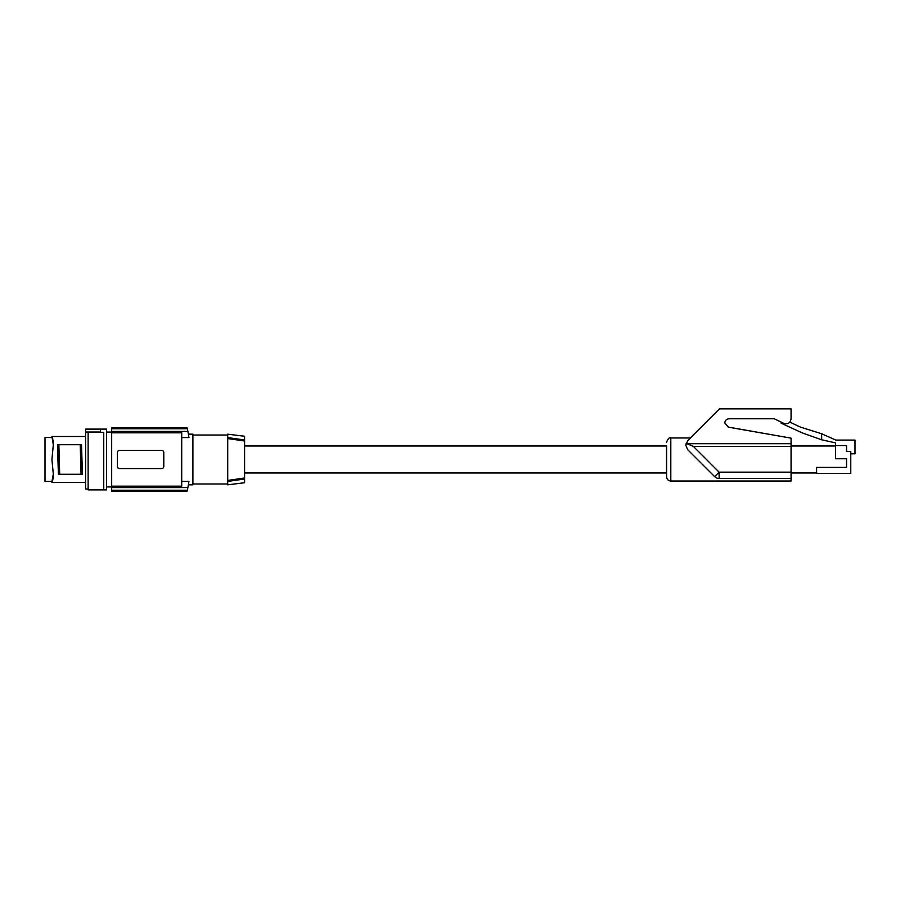 <?xml version="1.0" encoding="UTF-8"?>
<svg xmlns="http://www.w3.org/2000/svg" width="900" height="900" viewBox="0 0 900 900"><rect width="100%" height="100%" fill="white"/><g stroke="black" fill="none" stroke-linecap="round" stroke-linejoin="round"><path stroke-width="1.35" d="M85.601 432.259L85.601 429.109L106.571 429.109L106.571 489.881L88.133 489.881L88.133 432.259L85.601 432.259L85.601 489.037L88.133 489.037M52.718 479.7L53.426 477.259M53.426 441.731L51.964 436.646M53.404 445.275L51.919 436.5L53.46 443.228L51.919 459.495L53.46 475.751L51.919 482.49L52.245 481.714L51.919 482.49L52.245 481.714L51.919 482.49L85.601 482.49M53.404 473.715L51.953 481.433L45 481.433L45 437.546L51.953 437.546L51.919 436.5L52.245 437.276M52.864 479.34L53.055 478.755M53.156 478.327L53.28 477.562M53.426 443.981L53.46 443.228M53.426 475.009L53.46 475.751M51.953 481.433L51.919 482.49M187.155 491.141L111.679 491.141L111.679 432.81L181.721 432.81L181.721 486.18L111.679 486.18M187.155 427.849L111.679 427.849L111.679 432.81M181.721 437.569L188.944 437.569A147.69 147.69 0 0 0 187.886 431.415L111.679 431.415M111.679 427.916L187.166 427.916A147.69 147.69 0 0 1 187.357 428.76L187.886 431.415M188.944 437.569C188.224 433.058 188.224 433.058 188.944 437.569C188.224 433.058 188.224 433.058 188.944 437.569M111.679 428.76L187.357 428.76M161.888 450.428L161.674 450.428A2.115 2.115 0 0 1 163.789 452.531L163.789 466.459A2.115 2.115 0 0 1 161.674 468.562L119.475 468.562A2.115 2.115 0 0 1 117.371 466.459L117.371 452.531A2.115 2.115 0 0 1 119.475 450.428L161.674 450.428M118.091 468.045L118.856 468.473M181.721 481.421L188.944 481.421A147.69 147.69 0 0 1 187.886 487.575L187.357 490.23A147.69 147.69 0 0 1 187.166 491.074L111.679 491.074M111.679 487.575L187.886 487.575M188.404 434.171L192.904 434.171L192.904 484.819L188.404 484.819M188.944 481.421C188.224 485.933 188.224 485.933 188.944 481.421C188.224 485.933 188.224 485.933 188.944 481.421M111.679 490.23L187.357 490.23M192.904 435.015L227.722 435.015M192.904 483.975L227.722 483.975M227.722 438.548L227.722 434.171L244.597 436.252L244.597 439.999L227.722 437.569L244.597 439.999L244.597 441.011L227.722 438.548L227.722 480.442L244.597 477.979L244.597 441.011M244.597 477.979L244.597 478.991L227.722 481.421L227.722 480.442M244.597 482.738L244.597 478.991L227.722 481.421L227.722 484.819L244.597 482.738M244.597 445.995L666.585 445.995L666.585 472.995L244.597 472.995M666.585 445.995L666.585 476.798C666.832 479.363 668.239 480.769 670.804 481.016L791.066 481.016L791.066 478.485L719.111 478.485L719.111 472.151L791.066 472.151L791.066 478.485M670.804 481.016L670.804 437.974L690.356 437.974L687.668 440.685L685.811 445.185L687.668 440.685M686.081 443.363L693.349 446.377L719.111 472.151L714.634 476.629L687.656 449.651L685.811 445.185M686.88 443.711L791.066 443.711L791.066 472.151M690.311 437.974L719.494 408.859L687.668 440.707M724.815 422.966L728.303 427.084L791.066 438.142L728.303 427.151L724.815 422.989C725.074 420.435 726.48 419.029 729.034 418.77L774.191 418.77L783.832 423.349C787.894 424.44 790.312 422.91 791.066 418.77L791.066 408.859L719.494 408.859M791.066 443.711L791.066 438.233M789.817 422.111L800.145 427.005L821.666 433.755L821.666 439.796L802.249 432.911L781.155 423.202L781.155 422.077M821.666 433.755L835.909 440.089L855 440.089L855 453.803L850.781 453.803M835.594 445.567L846.562 445.567L846.562 451.474L850.781 451.474L850.781 473.423L816.604 473.423L816.604 467.404L846.562 467.404L846.562 458.752L835.594 458.752L835.594 442.868L821.666 439.796M791.066 445.995L835.594 445.995M816.604 472.995L791.066 472.995M58.86 444.724L59.693 474.266L58.399 474.266L57.465 444.724L81.506 444.724L82.44 474.266L81.056 474.266L80.224 444.724M85.601 429.244L100.373 429.244L100.373 432.338L103.748 432.338L88.133 432.394M59.693 474.266L81.056 474.266M103.748 489.881L103.748 432.394M85.601 432.034L100.373 432.034M52.684 439.223L52.684 438.244M52.684 479.767L52.684 480.746M693.349 446.377L791.066 446.377M714.634 476.629A6.334 6.334 -90 0 0 719.111 478.485A6.334 6.334 0 0 1 714.634 476.629L687.656 449.651M106.571 486.923L111.679 486.923M51.919 436.5L85.601 436.5M106.571 432.067L111.679 432.067M670.804 437.974C669.533 437.096 668.126 438.502 666.585 442.192"/></g></svg>
